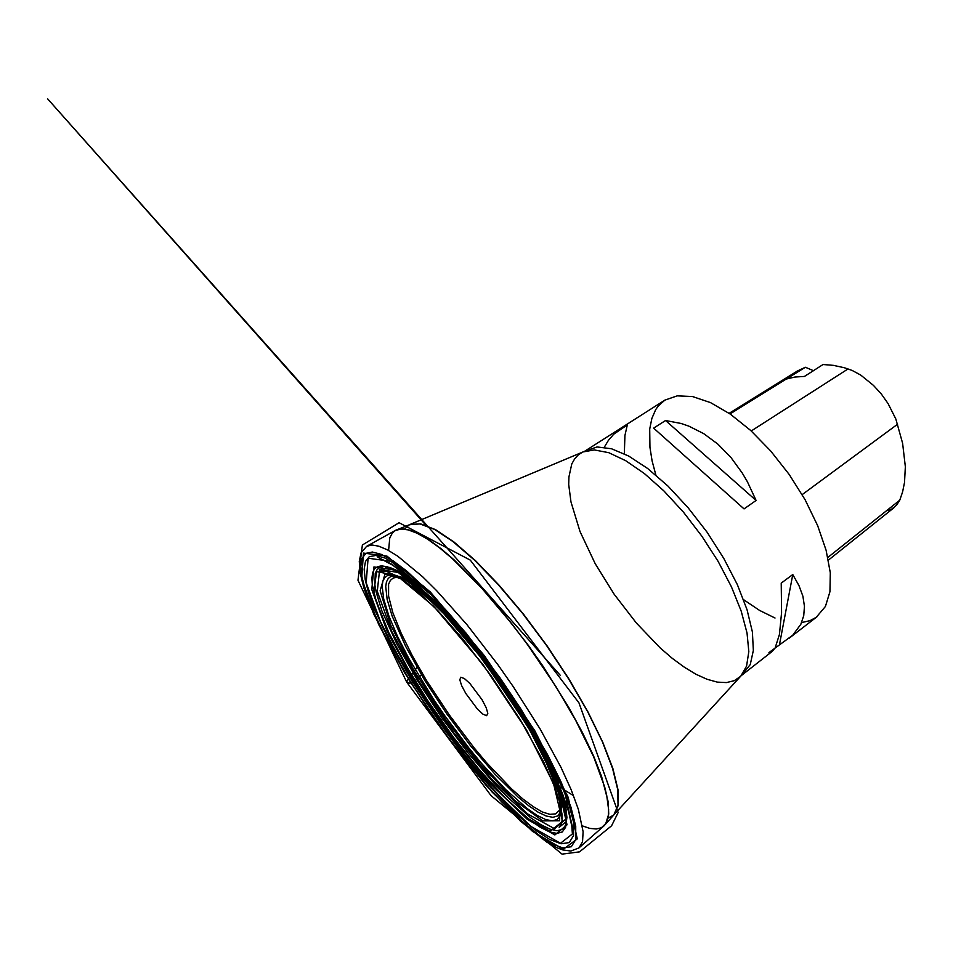 <?xml version="1.0" encoding="UTF-8"?>
<svg xmlns="http://www.w3.org/2000/svg" width="953" height="953" viewBox="0 0 953 953"><rect width="100%" height="100%" fill="white"/><g stroke="black" fill="none" stroke-linecap="round" stroke-linejoin="round"><path stroke-width="1.43" d="M465.719 693.439L477.524 709.211L482.957 714.142L486.649 715.643L487.805 713.356L486.173 707.65L482.004 699.633L469.841 683.396L464.349 678.524L460.787 677.273L459.822 679.823L461.597 685.6L465.719 693.439M410.112 681.145L426.908 707.233L444.956 733.036L463.777 757.873L482.861 781.055L501.707 801.89L519.73 819.687L536.348 833.756L550.929 843.369L562.794 847.908L571.288 846.788L575.779 839.617L575.767 826.227L570.883 806.798L561.055 781.925L547.665 754.728L521.029 709.294L500.039 677.976L466.267 633.34L433.103 595.744L406.931 571.228L393.065 560.864L381.498 554.467L372.444 552.025L365.988 553.371L362.152 558.255L360.877 566.344L362.045 577.292L365.499 590.705L371.062 606.179L387.645 641.786L410.112 681.145M743.543 599.64L759.517 610.361L775.063 617.961M801.664 622.523L810.002 620.582L816.221 617.282L825.417 606.453L829.932 591.694L830.254 572.741L826.156 550.381L817.674 525.675L805.142 499.908L789.167 474.499L770.643 450.888L750.607 430.387L730.212 414.067L710.557 402.654L692.605 396.567L677.19 395.829L664.872 400.189L658.309 406.014L655.7 409.719L651.816 418.534L649.732 429.029L649.91 447.35L652.138 460.907L655.962 475.213M781.269 583.141L792.813 574.504L798.995 585.583L802.879 596.233L804.451 606.311L803.772 615.674L800.901 624.179L792.777 635.163L768.904 652.507L772.144 651.459L775.17 647.873L779.411 634.424L781.531 612.481L781.269 583.141M624.322 453.783L624.918 435.485L627.277 424.967L613.756 434.199L608.348 440.453L604.309 447.255M653.675 428.147L665.563 420.476L681.097 423.477L688.769 426.11L703.707 433.651L717.835 444.11L730.796 457.321L742.256 473.01L747.343 481.682L756.039 500.444L744.079 508.866L653.675 428.147L744.079 508.866M886.195 510.951L891.686 509.128L896.582 505.233L899.727 500.17L902.61 491.843L904.504 482.504L905.35 466.791L902.622 443.216L895.808 418.998L888.029 403.607L881.227 393.994L873.484 385.393L860.857 375.148L852.28 370.514L844.31 367.775L833.351 365.38L823.07 364.558L804.487 376.459L794.873 377.007L786.201 379.103L805.356 367.31L797.22 371.098L789.632 376.971L730.046 413.947M805.356 367.31L813.552 370.657M779.578 644.252L792.813 574.504M756.039 500.444L665.563 420.476M414.388 681.526L413.578 682.598L408.861 683.206L406.621 681.86L409.742 677.166L407.038 680.347L406.74 682.086L491.033 795.6L562.067 854.102L579.507 851.839L611.564 825.81L618.163 812.575L578.924 702.885L470.246 560.138L399.069 522.768L362.354 544.985L357.923 580.234L406.74 682.086L409.242 683.218L413.673 682.562L414.388 681.526L449.613 733.846L489.544 782.878L524.353 816.459L550.024 831.207L562.496 821.51L553.574 783.711L526.425 729.795L482.909 664.455L433.984 606.608L396.972 575.588L376.518 571.609L373.719 593.624L388.836 634.758L414.388 681.526L422.56 673.807L414.388 681.526M410.981 675.629L418.022 665.992M402.428 578.245L397.234 577.292L393.196 578.018L390.325 580.365L388.621 584.237L388.633 596.149L392.934 612.767L401.046 633.054L412.446 655.95L426.515 680.382L449.28 714.929L474.177 747.879L486.852 762.948L511.416 788.715L522.78 798.793L533.168 806.619L542.305 811.896L549.905 814.386L555.706 813.91L559.471 810.3L560.983 803.522M560.983 803.224L559.197 789.501M553.097 770.763L544.318 750.904L532.596 728.592M461.014 627.527L445.218 610.539L430.613 596.721M415.02 584.654L402.714 578.328M559.649 790.704L561.436 799.853L561.698 807.12L560.841 811.539L557.815 815.863L552.859 817.317L546.176 815.982L537.992 812.027L528.546 805.654L518.075 797.077L495.036 774.348L470.711 745.913L446.814 713.952L424.967 680.656L405.74 646.468L392.219 616.115L387.156 599.425L385.739 586.595L386.489 581.89L388.252 578.435L391.028 576.339L394.84 575.66L400.534 576.72L414.043 583.82M516.085 702.027L516.597 702.826M435.056 603.487L419.38 589.562L406.038 580.163L395.459 575.457L391.302 574.85L387.454 575.552L384.667 577.697L382.915 581.223L382.189 586.024L383.714 599.092L388.931 616.055L397.413 636.068L408.718 658.225L433.091 698.632L444.563 715.524L468.84 748.022L481.241 763.067L505.519 789.394L527.581 808.883L537.182 815.423L545.497 819.497L552.299 820.914L557.338 819.497L560.412 815.149L561.126 812.123L560.352 799.269L555.075 781.019L549.071 766.188L536.527 740.719L510.343 697L480.788 655.521L462.384 632.816L444.515 612.993M541.638 751.298L560.054 796.863L559.709 820.771L542.888 820.926L514.501 800.234L480.121 764.068L444.932 718.574L413.673 670.09L390.706 625.144L380.092 590.729L385.072 573.885L406.86 580.353L442.978 611.874L486.221 663.467L526.235 723.339M529.034 724.435L485.494 659.547L438.773 604.559L400.879 572.908L379.675 569.513L377.305 591.372L391.743 631.351L418.927 681.228L454.116 733.167L492.236 779.804L527.771 813.993L554.586 828.8L566.285 818.651L557.958 781.996L529.034 724.435M417.962 681.395L396.901 644.145L381.962 610.968L376.28 592.671L374.898 585.035L375.303 573.361L377.15 569.549L380.14 567.226L384.273 566.463L389.908 567.464L396.782 570.37L413.983 581.985L435.08 601.105L458.822 626.812L483.612 657.546L507.639 691.139L534.967 735.228L549.798 763.651L562.639 795.279L565.856 807.667L566.928 817.471L565.927 824.583L562.627 829.253L557.195 830.73L549.881 829.17L540.935 824.726L530.618 817.662L506.96 796.672L494.142 783.318L467.709 752.334L441.751 717.585L417.962 681.395M528.284 726.722L506.46 692.235L482.087 658.154L456.975 626.991L432.924 600.926L411.577 581.544L394.197 569.787L387.275 566.844L381.605 565.844L377.459 566.63L374.458 568.989L372.623 572.86L371.896 578.126L372.278 584.677L376.137 601.2L388.848 632.685L408.325 669.328L427.671 700.479L453.032 736.645L479.728 770.191L505.995 798.781L529.904 820.08L540.327 827.275L549.381 831.802L556.778 833.434L562.27 831.981L565.617 827.311L566.618 820.14L565.522 810.253L559.804 790.549L544.687 756.491L528.284 726.722M528.391 727.461L558.41 787.071L567.011 824.798L554.872 834.971L527.188 819.401L490.569 783.974L451.305 735.835L415.031 682.324L386.894 630.91L371.777 589.597L373.945 566.88L395.614 570.275L434.711 602.999L483.171 660.084L528.391 727.461M532.894 729.248L484.446 657.034L432.555 596.006L390.921 561.377L368.12 558.244L366.131 582.795L382.356 626.776L412.196 681.192L450.519 737.705L491.998 788.619L530.857 826.334L560.447 843.238L573.706 832.874L564.855 792.932L532.894 729.248M412.03 681.169L390.122 642.715L373.981 607.978L368.608 592.909L365.297 579.865L364.213 569.239L365.523 561.4L369.323 556.707L375.673 555.468L384.547 557.91L395.852 564.188L409.373 574.325L432.209 595.506L463.885 630.85L488.412 662.216L519.314 707.031L541.673 744.424L557.696 775.861L568.75 803.331L573.551 822.308L573.623 835.424L569.298 842.523L561.067 843.715L549.536 839.402L535.336 830.087L519.135 816.435L501.528 799.102L483.123 778.78L464.468 756.146L446.075 731.88L412.03 681.169M535.002 731.094L484.386 655.64L430.22 591.956L386.93 556.052L363.45 553.097L361.64 578.84L378.651 624.584L409.635 680.954L449.292 739.433L492.224 792.181L532.513 831.421L563.342 849.254L577.315 838.819L568.274 797.482L535.002 731.094M582.426 825.858L589.824 828.371L596.173 829.039L601.355 827.752L605.786 823.606L608.383 815.22L608.598 809.562L606.727 795.41L604.619 786.964L593.564 756.694L575.779 720.492L555.921 686.625L527.509 644.597L512.309 624.418L481.563 587.882L452.568 558.839L439.452 547.772L427.563 539.219L417.092 533.251L408.17 529.856L400.879 528.998L395.281 530.547L392.374 533.001L389.777 537.885L388.633 550.512M540.232 729.152L560.912 767.308L571.181 789.858L578.34 809.323L583.129 831.766L582.462 841.868L578.912 847.991L570.823 851.041L562.913 849.981L557.362 847.932L546.545 841.964L520.207 820.89L485.756 784.986L444.205 732.583L404.572 672.735L373.85 614.28L363.808 587.822L360.234 573.265L359.317 561.341L361.044 552.895L366.619 546.343L371.861 545.021L378.829 546.164L387.478 549.881L397.723 556.23L422.489 576.708L436.605 590.634L466.994 624.751L498.109 664.98L513.083 686.339L540.232 729.152M527.545 823.845L503.113 799.901L490.354 785.868L464.528 754.693L439.309 720.718L415.83 685.517L395.209 650.685L378.532 617.913L372.015 602.856M396.126 530.118L402.095 528.844L409.54 530.047L418.57 533.728L429.1 539.934L440.989 548.666L454.069 559.828L482.849 588.871L498.002 606.275L528.26 645.145L542.722 665.802L568.727 707.352L582.39 732.452L593.433 755.705L601.569 776.421L608.085 801.604L608.681 813.981L606.418 822.642L604.154 825.703M608.062 818.115L613.744 814.994L618.056 805.416L617.77 789.763L612.565 768.332L602.367 741.839L587.465 711.45L568.488 678.679L546.426 645.336L522.482 613.303L498.038 584.38L474.463 560.102L452.961 541.566L434.544 529.427L419.904 523.864L409.445 524.698L404.584 528.998M410.064 524.436L420.69 523.864L435.461 529.677L453.962 542.031L475.499 560.733L499.062 585.13L523.447 614.089L547.284 646.086L569.227 679.358L588.061 711.998L602.82 742.232L612.886 768.571L617.997 789.858L618.211 805.392L613.851 814.863M595.125 563.568L614.149 594.315L636.306 623.059L660.215 647.957L672.353 658.416L684.361 667.243L695.988 674.259L707.043 679.263L717.275 682.098L726.448 682.598L734.334 680.668L740.707 676.249L746.568 666.195L748.772 651.661L747.009 633.078L741.184 611.159L731.392 586.857L718.038 561.377L701.753 536.015L683.384 512.13L663.896 490.95L644.323 473.546L625.656 460.644L608.764 452.723L594.35 449.887L582.902 452.008L578.328 454.879L574.635 458.869L571.836 463.908L568.893 476.81L568.727 484.493L570.918 501.874L580.02 531.595L595.125 563.568M742.077 674.7L750.214 664.61L753.406 650.482L752.394 631.91L747.009 609.646L737.348 584.725L723.815 558.446L707.078 532.262L688.09 507.687L667.922 486.066L647.718 468.554L628.575 455.975L611.445 448.756L597.066 446.993L584.82 451.245M899.727 500.17L827.859 557.41M897.643 424.156L802.14 494.667M848.087 368.918L751.214 430.935M394.84 575.66L397.746 576.1L404.584 579.424L418.784 589.466L451.841 621.618M560.841 811.539L561.365 807.417L560.245 799.376L555.73 783.771L547.856 764.532L536.837 742.387M384.273 566.463L393.386 569.394L401.451 574.23L420.976 589.883L432.138 600.533L443.991 612.898L468.983 641.988L494.178 675.189L517.682 710.092L528.248 727.365L549.345 766.629L556.957 783.783L564.295 805.321L566.416 816.411L565.927 824.583M561.055 781.925L545.64 751.726L533.037 729.343L519.302 707.019L496.43 673.247L463.897 630.874L447.743 612.088L422.787 585.464M409.445 524.698L395.781 530.273L366.619 546.343M613.744 814.994L603.94 825.917L578.912 847.991M664.872 400.189L584.689 451.21L410.445 524.281M772.371 651.28L741.196 675.701L614.471 814.184M817.162 616.579L789.108 638.307M486.113 663.514L508.914 695.904M404.084 578.114L412.911 582.879M560.15 792.098L561.651 802.009M894.319 507.413L828.419 560.114M796.648 371.456L729.105 413.304M559.876 786.642L563.557 789.334M564.569 790.049L573.515 795.672M565.665 822.105L559.137 827.275L560.852 825.929L559.208 827.228L560.876 825.095L562.02 820.986L562.032 814.362L559.721 802.235L554.67 786.88L543.472 761.483L520.362 719.825L490.962 675.558L462.789 638.939L437.737 610.623L415.21 589.145L398.485 576.768L386.275 571.347L379.449 571.955L386.525 567.559M416.711 580.818L418.057 585.345M554.301 774.455L540.006 746.342L522.041 715.763L501.349 684.29L475.225 648.743L445.051 612.696L417.128 584.475L393.005 565.332L377.912 557.243L391.504 564.021L406.145 575.052L423.203 590.598L446.659 615.447L478.668 654.568L509.748 698.239L531.953 733.655L547.499 761.697L559.542 786.94L567.285 806.929L571.55 822.689L572.443 833.815L571.871 826.739L568.584 811.622L562.735 794.278L554.301 774.455M560.507 675.51L47.65 98.898L426.146 525.413"/></g></svg>
